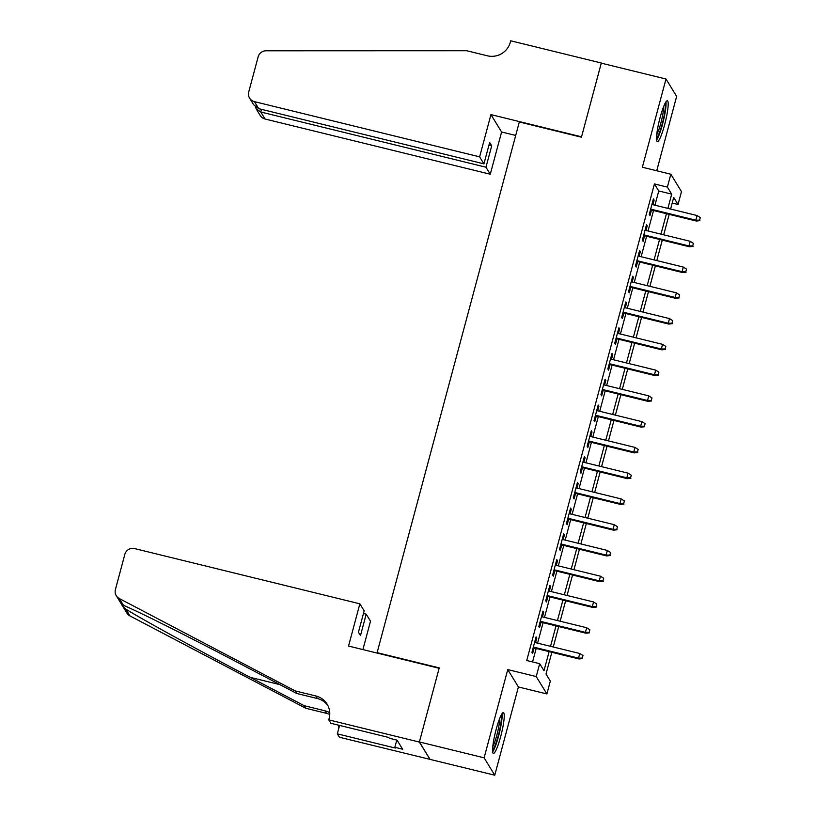 <?xml version="1.0" encoding="UTF-8"?>
<svg xmlns="http://www.w3.org/2000/svg" width="816" height="816" viewBox="0 0 816 816"><rect width="100%" height="100%" fill="white"/><g stroke="black" fill="none" stroke-linecap="round" stroke-linejoin="round"><path stroke-width="1.22" d="M500.657 736.685A21.012 3.091 103.8 0 0 503.421 712.613A21.012 3.091 103.8 0 0 496.169 729.351A21.012 3.091 103.8 0 0 493.405 753.433A21.012 3.091 103.8 0 0 500.657 736.685M664.601 124.858A21.012 3.091 103.8 0 0 667.355 100.776A21.012 3.091 103.8 0 0 660.103 117.524A21.012 3.091 103.8 0 0 657.349 141.607A21.012 3.091 103.8 0 0 664.601 124.858M551.83 652.3L546.016 674.026L550.331 681.064L546.883 693.947L536.224 676.566L539.682 663.683L543.997 670.732L549.117 651.637M328.766 719.865L419.363 742.081L439.141 668.273L348.544 646.058L359.856 603.809L134.66 548.597A8.078 7.915 -31.5 0 0 124.817 554.421L115.403 589.58A8.078 7.915 -31.5 0 0 119.299 598.536L295.147 690.897L315.853 695.977A18.86 18.462 148.5 0 1 329.144 718.447L328.766 719.865L330.847 723.272L388.834 737.491L389.293 738.245L397.066 740.143L402.625 749.21L394.852 747.303L395.311 748.058L337.334 733.839L339.415 737.246L494.761 775.2L518.405 686.97L546.883 693.947M656.727 170.768L676.648 96.39L665.999 79.009L642.355 167.239L670.834 174.226L681.482 191.607L678.035 204.49L673.71 197.441L670.599 209.049M672.211 203.062L678.035 204.49M430.052 759.329L419.393 741.948L484.112 757.819L494.761 775.2M419.393 741.948L439.243 667.886L377.114 652.657L519.313 121.972L581.441 137.21L601.28 63.148L665.999 79.009M535.561 642.651L536.795 638.041L536.071 636.868L531.93 652.331L532.644 653.504L534.133 647.965M542.456 616.886L543.691 612.286L542.977 611.113L538.835 626.566L539.549 627.739L541.039 622.2M549.362 591.131L550.596 586.52L549.872 585.347L545.731 600.8L546.455 601.984L547.944 596.435M556.267 565.366L557.501 560.765L556.777 559.592L552.636 575.045L553.36 576.218L554.839 570.68M563.173 539.6L564.397 535L563.683 533.827L559.541 549.28L560.255 550.453L561.745 544.915M570.068 513.845L571.302 509.235L570.588 508.062L566.447 523.525L567.161 524.698L568.65 519.16M576.973 488.08L578.207 483.48L577.483 482.307L573.342 497.76L574.066 498.933L575.545 493.394M583.879 462.325L585.113 457.715L584.389 456.542L580.247 471.995L580.972 473.178L582.451 467.629M590.774 436.56L592.008 431.96L591.294 430.777L587.153 446.24L587.867 447.413L589.356 441.874M597.679 410.795L598.913 406.195L598.199 405.022L594.058 420.475L594.772 421.648L596.261 416.109M604.585 385.04L605.819 380.429L605.095 379.256L600.953 394.72L601.678 395.893L603.157 390.344M611.49 359.275L612.724 354.674L612 353.501L607.859 368.954L608.583 370.127L610.062 364.589M618.385 333.52L619.619 328.909L618.905 327.736L614.764 343.189L615.478 344.372L616.967 338.824M625.291 307.754L626.525 303.154L625.811 301.971L621.659 317.434L622.384 318.607L623.873 313.069M632.196 281.989L633.43 277.389L632.706 276.216L628.565 291.669L629.289 292.842L630.768 287.303M639.101 256.234L640.336 251.624L639.611 250.451L635.47 265.914L636.194 267.087L637.673 261.538M645.997 230.469L647.231 225.869L646.517 224.696L642.376 240.149L643.09 241.322L644.579 235.783M654.942 205.214L658.757 190.975L654.432 183.937L526.738 660.511L539.682 663.683M532.562 661.939L536.173 648.465M537.591 643.151L543.079 622.7M544.496 617.386L549.974 596.935M551.402 591.631L556.879 571.18M558.307 565.865L563.785 545.414M565.202 540.1L570.69 519.659M572.108 514.345L577.585 493.894M579.013 488.58L584.491 468.129M585.919 462.825L591.396 442.374M592.814 437.06L598.301 416.609M599.719 411.295L605.197 390.854M606.625 385.54L612.102 365.089M613.53 359.774L619.007 339.323M620.425 334.019L625.903 313.568M627.331 308.254L632.808 287.803M634.236 282.489L639.713 262.038M641.131 256.734L646.619 236.283M648.037 230.969L653.514 210.518M652.902 204.714L654.136 200.104L653.412 198.931L649.271 214.384L649.995 215.557L651.484 210.018M518.405 686.97L507.756 669.589L484.112 757.819M507.756 669.589L536.224 676.566M654.432 183.937L667.376 187.109L670.834 174.226M669.181 214.363L663.704 234.814M662.276 240.118L656.798 260.569M655.37 265.883L649.893 286.334M648.475 291.649L642.988 312.089M641.57 317.404L636.092 337.855M634.664 343.169L629.187 363.62M627.759 368.924L622.282 389.375M620.864 394.689L615.376 415.14M613.958 420.454L608.481 440.895M607.053 446.209L601.576 466.66M600.148 471.974L594.67 492.425M593.252 497.729L587.775 518.18M586.347 523.495L580.87 543.946M579.442 549.26L573.964 569.711M572.546 575.015L567.059 595.466M565.641 600.78L560.164 621.231M558.736 626.535L553.258 646.986M667.886 208.386L671.701 194.147L667.376 187.109M550.535 646.323L556.022 625.872M557.44 620.558L562.918 600.117M564.346 594.803L569.823 574.352M571.251 569.038L576.728 548.587M578.146 543.283L583.624 522.832M585.052 517.517L590.529 497.066M591.957 491.752L597.434 471.301M598.852 465.997L604.34 445.546M605.758 440.232L611.235 419.781M612.663 414.477L618.14 394.026M619.568 388.712L625.046 368.261M626.464 362.947L631.951 342.496M633.369 337.192L638.846 316.741M640.274 311.426L645.752 290.975M647.18 285.661L652.657 265.22M654.075 259.906L659.563 239.455M660.98 234.141L666.458 213.69M658.757 190.975L671.701 194.147M653.167 199.869L654.136 200.104M646.262 225.624L647.231 225.869M639.356 251.389L640.336 251.624M632.461 277.154L633.43 277.389M625.556 302.909L626.525 303.154M618.65 328.675L619.619 328.909M611.745 354.43L612.724 354.674M604.85 380.195L605.819 380.429M597.944 405.96L598.913 406.195M591.039 431.715L592.008 431.96M584.134 457.48L585.113 457.715M577.238 483.235L578.207 483.48M570.333 509L571.302 509.235M563.428 534.766L564.397 535M556.532 560.521L557.501 560.765M549.627 586.286L550.596 586.52M542.722 612.051L543.691 612.286M535.816 637.806L536.795 638.041M650.505 209.783L696.385 221.034L695.864 220.187L650.689 209.11M699.618 220.167L700.312 217.597L699.618 220.167L695.864 220.187L697.109 215.546L651.933 204.469M696.385 221.034L699.914 220.636M700.312 217.597L697.109 215.546M665.02 103.459A18.187 2.672 -76.2 0 1 664.295 114.73A18.187 2.672 -76.2 0 1 656.513 138.149M656.717 134.813A16.84 2.468 103.8 0 0 662.704 114.862A16.84 2.468 103.8 0 0 663.663 106.508M656.605 140.015A20.879 3.07 103.8 0 0 664.887 113.852A20.879 3.07 103.8 0 0 665.968 101.847M501.085 715.285A18.187 2.672 -76.2 0 1 500.351 726.566A18.187 2.672 -76.2 0 1 492.578 749.975M492.782 746.64A16.84 2.468 103.8 0 0 498.76 726.689A16.84 2.468 103.8 0 0 499.718 718.345M492.67 751.842A20.879 3.07 103.8 0 0 500.953 725.679A20.879 3.07 103.8 0 0 502.024 713.674M479.624 156.856L254.419 101.633L258.723 108.661L483.929 163.873L479.624 156.856L490.946 114.607L581.543 136.823L601.321 63.016L510.724 40.8L510.337 42.218A18.86 18.462 -31.5 0 1 487.387 55.804L466.681 50.725L266.067 50.786A8.078 7.915 -31.5 0 0 258.152 56.834L248.727 92.004A8.078 7.915 -31.5 0 0 254.419 101.633M515.702 135.446L501.595 131.988L490.946 114.607M501.595 131.988L490.273 174.236L485.969 167.209L491.701 145.829L489.661 142.494L483.929 163.873M485.969 167.209L260.773 111.996L265.078 119.014A8.078 7.915 148.5 0 1 260.253 115.515L256.193 108.885L260.773 111.996L261.487 109.334M490.273 174.236L265.078 119.014M491.701 145.829L488.947 145.156M255.459 106.916L256.193 108.885M249.604 98.134L253.664 104.754L258.723 108.661M359.856 603.809L364.171 610.837L358.438 632.216L360.478 635.552L366.211 614.173L363.457 613.489M366.211 614.173L370.515 621.19L362.906 649.587M295.147 690.897L296.728 693.467L242.801 665.152C191.189 637.949 134.854 609.746 123.512 605.411C120.523 603.605 121.258 604.819 125.735 609.042C140.026 618.171 198.839 650.444 250.308 677.382L304.225 705.707L324.931 710.787A18.86 18.462 148.5 0 1 329.756 712.715M304.225 705.707L305.806 708.278L326.512 713.357A18.86 18.462 148.5 0 1 329.756 714.479M327.838 705.463A18.86 18.462 148.5 0 0 317.434 698.547L296.728 693.467M125.735 609.042L129.948 615.917L305.806 708.278M419.363 742.081L430.022 759.461M339.589 725.414L337.334 733.839M129.948 615.917A8.078 7.915 148.5 0 1 126.929 613.091L116.27 595.711M119.299 598.536L123.512 605.411L121.808 604.544M338.558 725.159A18.86 18.462 148.5 0 1 338.854 728.158M396.79 740.081L394.852 747.303M643.61 235.538L689.479 246.789L688.959 245.942L643.783 234.865M692.723 245.932L693.406 243.352L692.723 245.932L688.959 245.942L690.203 241.312L645.028 230.234M689.479 246.789L693.008 246.401M693.406 243.352L690.203 241.312M636.704 261.304L682.574 272.554L682.064 271.708L636.888 260.63M685.817 271.687L686.511 269.117L685.817 271.687L682.064 271.708L683.298 267.067L638.122 255.989M682.574 272.554L686.103 272.156M686.511 269.117L683.298 267.067M629.799 287.069L675.679 298.319L675.158 297.473L629.983 286.396M678.912 297.452L679.606 294.872L678.912 297.452L675.158 297.473L676.403 292.832L631.227 281.755M675.679 298.319L679.198 297.922M679.606 294.872L676.403 292.832M622.894 312.824L668.773 324.074L668.253 323.228L623.077 312.151M672.007 323.218L672.7 320.637L672.007 323.218L668.253 323.228L669.497 318.597L624.322 307.52M668.773 324.074L672.302 323.687M672.7 320.637L669.497 318.597M615.998 338.589L661.868 349.84L661.348 348.993L616.172 337.916M665.111 348.973L665.795 346.402L665.111 348.973L661.348 348.993L662.592 344.352L617.416 333.275M661.868 349.84L665.397 349.442M665.795 346.402L662.592 344.352M609.093 364.354L654.973 375.595L654.452 374.748L609.277 363.671M658.206 374.738L658.9 372.157L658.206 374.738L654.452 374.748L655.697 370.117L610.511 359.04M654.973 375.595L658.492 375.207M658.9 372.157L655.697 370.117M602.188 390.109L648.067 401.36L647.547 400.513L602.371 389.436M651.301 400.493L651.994 397.922L651.301 400.493L647.547 400.513L648.791 395.872L603.616 384.795M648.067 401.36L651.586 400.962M651.994 397.922L648.791 395.872M595.282 415.874L641.162 427.125L640.642 426.278L595.466 415.201M644.405 426.258L645.089 423.677L644.405 426.258L640.642 426.278L641.886 421.637L596.71 410.56M641.162 427.125L644.691 426.727M645.089 423.677L641.886 421.637M588.387 441.629L634.256 452.88L633.746 452.033L588.56 440.956M637.5 452.023L638.183 449.443L637.5 452.023L633.746 452.033L634.981 447.403L589.805 436.325M634.256 452.88L637.786 452.492M638.183 449.443L634.981 447.403M581.482 467.395L627.361 478.645L626.841 477.799L581.665 466.721M630.595 477.778L631.288 475.208L630.595 477.778L626.841 477.799L628.085 473.158L582.91 462.08M627.361 478.645L630.88 478.247M631.288 475.208L628.085 473.158M574.576 493.16L620.456 504.4L619.936 503.554L574.76 492.487M623.689 503.543L624.383 500.963L623.689 503.543L619.936 503.554L621.18 498.923L576.004 487.846M620.456 504.4L623.985 504.013M624.383 500.963L621.18 498.923M567.681 518.915L613.55 530.165L613.03 529.319L567.854 518.242M616.794 529.298L617.477 526.728L616.794 529.298L613.03 529.319L614.275 524.688L569.099 513.611M613.55 530.165L617.08 529.768M617.477 526.728L614.275 524.688M560.776 544.68L606.645 555.931L606.135 555.084L560.959 544.007M609.889 555.064L610.582 552.483L609.889 555.064L606.135 555.084L607.369 550.443L562.193 539.366M606.645 555.931L610.174 555.533M610.582 552.483L607.369 550.443M553.87 570.435L599.75 581.686L599.23 580.839L554.054 569.762M602.983 580.829L603.677 578.248L602.983 580.829L599.23 580.839L600.474 576.208L555.298 565.131M599.75 581.686L603.269 581.298M603.677 578.248L600.474 576.208M546.965 596.2L592.844 607.451L592.324 606.604L547.148 595.527M596.078 606.584L596.771 604.013L596.078 606.584L592.324 606.604L593.569 601.963L548.393 590.886M592.844 607.451L596.374 607.053M596.771 604.013L593.569 601.963M540.07 621.965L585.939 633.206L585.419 632.369L540.243 621.292M589.183 632.349L589.866 629.768L589.183 632.349L585.419 632.369L586.663 627.728L541.487 616.651M585.939 633.206L589.468 632.818M589.866 629.768L586.663 627.728M533.164 647.72L579.034 658.971L578.524 658.124L533.348 647.047M582.277 658.104L582.971 655.534L582.277 658.104L578.524 658.124L579.758 653.494L534.582 642.416M579.034 658.971L582.563 658.583M582.971 655.534L579.758 653.494M324.931 710.787L326.512 713.357M317.434 698.547L315.853 695.977M250.308 677.382L279.929 684.644"/></g></svg>
